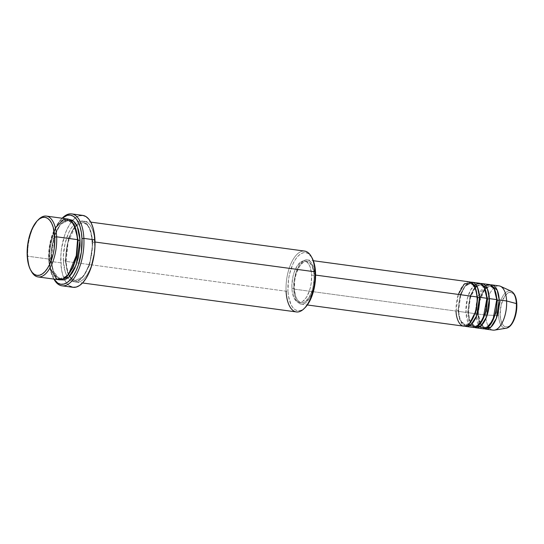 <?xml version="1.0" encoding="UTF-8"?>
<svg xmlns="http://www.w3.org/2000/svg" width="544" height="544" viewBox="0 0 544 544"><rect width="100%" height="100%" fill="white"/><g stroke="black" fill="none" stroke-linecap="round" stroke-linejoin="round"><path stroke-width="0.41" stroke-dasharray="2.72 2.04" d="M516.637 304.137A17.517 8.01 -82.3 0 0 507.593 293.182A17.517 8.01 -82.3 0 0 500.16 315.207A17.517 8.01 -82.3 0 0 509.204 326.162A17.517 8.01 -82.3 0 0 516.637 304.137L515.698 298.248L514.801 295.909L513.652 294.1L510.809 292.318L507.593 293.182L504.499 296.555L501.099 305.116L500.16 315.207L501.099 321.096L503.146 325.251L504.492 326.461L507.586 326.924L510.796 324.768L512.298 322.789M506.614 328.127A18.87 8.622 97.7 0 1 498.617 315.513A18.87 8.622 -82.3 0 0 506.158 328.229M477.095 297.405A1.394 0.469 -2.8 0 1 476.911 297.194A1.394 0.469 -2.8 0 1 477.074 296.956A1.394 0.469 177.2 0 0 476.911 297.194C476.061 288.558 473.96 283.975 470.614 283.431L474.715 286.423L470.614 283.431L464.848 286.246L460.292 294.542L457.966 310.787L460.292 294.542L464.848 286.246L470.614 283.431C465.752 281.554 457.504 297.473 458.701 311.161A1.394 0.469 -2.8 0 1 458.538 311.399L460.673 295.127L464.964 286.334L470.784 282.214A22.331 10.207 97.7 0 0 458.538 311.399L465.916 312.399A1.394 0.469 -2.8 0 1 467.806 312.12L470.138 295.875L474.688 287.579L480.461 284.764L484.554 287.756L480.461 284.764L474.688 287.579L470.138 295.875L467.806 312.12A1.394 0.469 -2.8 0 1 468.54 312.487A1.394 0.469 -2.8 0 1 468.377 312.732L470.512 296.46L474.803 287.667L480.624 283.546A22.331 10.207 97.7 0 0 468.377 312.732L475.762 313.732A1.394 0.469 -2.8 0 1 477.646 313.453L479.978 297.208L484.527 288.912L490.3 286.096L494.394 289.088L490.3 286.096L484.527 288.912L479.978 297.208L477.646 313.453A1.394 0.469 -2.8 0 1 478.38 313.82A1.394 0.469 -2.8 0 1 478.217 314.065L480.352 297.792L484.643 289L490.464 284.879A22.331 10.207 97.7 0 0 478.217 314.065L485.602 315.064L498.617 315.513L485.602 315.064A22.331 10.207 -82.3 0 0 493.102 330.133M458.334 294.413L456.076 311.066A1.394 0.469 -2.8 0 1 457.966 310.787A1.394 0.469 -2.8 0 1 458.701 311.154A1.394 0.469 177.2 0 0 457.966 310.787L459.592 319.335L464.998 324.918L469.744 323.129L464.998 324.918L459.592 319.335L457.966 310.787A1.394 0.469 177.2 0 0 456.076 311.066A22.331 10.207 -82.3 0 0 463.576 326.135M486.934 298.738A1.394 0.469 -2.8 0 1 486.751 298.527A1.394 0.469 -2.8 0 1 486.914 298.289A1.394 0.469 177.2 0 0 486.751 298.527A1.394 0.469 177.2 0 0 486.934 298.738M475.517 284.24L470.648 289.979L467.425 298.275L465.916 312.399A22.331 10.207 -82.3 0 0 473.423 327.468M497.332 300.227A1.394 0.469 -2.8 0 1 496.59 299.86A1.394 0.469 -2.8 0 1 496.76 299.622A1.394 0.469 177.2 0 0 496.59 299.86A1.394 0.469 177.2 0 0 496.774 300.07M485.357 285.573L477.673 298.16M477.108 300.227L475.721 310.461M475.721 312.596L475.762 313.732A22.331 10.207 -82.3 0 0 483.262 328.8M31.158 270.973A30.702 14.035 97.7 0 1 27.771 256.217L27.2 255.612L27.771 256.217A30.702 14.035 -82.3 0 0 31.525 271.653M304.64 251.09A30.702 14.035 -82.3 0 0 286.083 291.217L65.906 261.385A30.702 14.035 97.7 0 1 84.463 221.258A30.702 14.035 97.7 0 1 94.778 241.985L94.778 241.985A30.702 14.035 97.7 0 1 76.221 282.112A30.702 14.035 97.7 0 1 65.906 261.385C64.913 253.32 68.265 230.364 78.928 222.788C89.631 216.002 94.942 233.138 94.778 241.985A1.394 0.469 -2.8 0 1 92.895 242.257L90.61 230.296L87.57 225.08L83.048 222.476L74.97 226.413L68.592 238.034L65.334 260.78A1.394 0.469 -2.8 0 1 66.069 261.147A1.394 0.469 -2.8 0 1 65.906 261.385L286.083 291.217L287.973 290.938A29.308 13.396 -82.3 0 0 305.198 307.516M53.931 279.092A36.285 16.585 97.7 0 1 49.749 261.317A36.285 16.585 -82.3 0 0 54.182 279.555L53.441 278.242A34.891 15.946 97.7 0 1 49.178 260.712L49.749 261.317L60.819 262.82A36.285 16.585 -82.3 0 0 64.593 279.793A36.285 16.585 -82.3 0 0 73.012 287.307L72.896 287.293M82.756 215.397A36.285 16.585 -82.3 0 0 72.638 220.402A36.285 16.585 -82.3 0 0 60.819 262.82L49.749 261.317A36.285 16.585 97.7 0 1 62.172 218.239L57.82 223.564L55.134 228.507L52.843 234.26L49.81 247.302L49.178 254.089L49.803 266.907L51.041 272.435L53.951 279.092A34.891 15.946 97.7 0 1 53.441 278.242M77.574 240.101A1.394 0.469 -2.8 0 1 77.391 239.89A1.394 0.469 -2.8 0 1 77.561 239.652A1.394 0.469 177.2 0 0 77.391 239.89M55.386 227.875L49.572 245.12L48.688 259.053A1.394 0.469 -2.8 0 1 50.572 258.781L53.836 236.035L60.207 224.414L68.286 220.476L74.174 224.903L68.286 220.476L60.207 224.414L53.836 236.035L50.572 258.781A1.394 0.469 -2.8 0 1 51.306 259.148A1.394 0.469 -2.8 0 1 51.143 259.386L54.203 236.62L60.316 224.488L68.456 219.212L64.165 220.789L61.377 223.237L58.752 226.698L56.386 231.044L54.373 236.11L51.7 247.588L51.143 259.386A1.394 0.469 177.2 0 0 51.306 259.148A1.394 0.469 177.2 0 0 50.572 258.781L52.856 270.742L55.889 275.958L60.418 278.562L67.272 275.862L60.418 278.562L55.889 275.958L52.856 270.742L50.572 258.781A1.394 0.469 177.2 0 0 48.688 259.053A30.702 14.035 -82.3 0 0 58.997 279.779M92.895 242.257A1.394 0.469 -2.8 0 1 92.154 241.89A1.394 0.469 -2.8 0 1 92.317 241.652C92.487 232.805 87.176 215.669 76.466 222.455C65.804 230.03 62.451 252.987 63.444 261.052A1.394 0.469 -2.8 0 1 65.334 260.78L68.592 238.034L74.97 226.413L83.048 222.476L87.57 225.08L90.61 230.296L92.895 242.257L89.631 265.003L83.252 276.624L75.174 280.561L70.652 277.957L67.612 272.741L65.334 260.78A1.394 0.469 177.2 0 0 63.444 261.052L65.083 271.374L66.66 275.475L68.673 278.644L71.04 280.772L73.664 281.765L76.452 281.588L79.295 280.248L82.083 277.8L84.714 274.339L89.087 264.928L90.671 259.338L92.317 247.472L91.766 236.198L90.678 231.329L89.1 227.229L87.088 224.06L84.728 221.932L82.103 220.939L79.315 221.116L76.466 222.455L73.678 224.903L71.053 228.364L68.687 232.71L65.09 243.365L63.444 255.231L63.444 261.052C63.281 269.899 68.592 287.035 79.295 280.248C89.964 272.673 93.31 249.716 92.317 241.652A1.394 0.469 177.2 0 0 92.154 241.89A1.394 0.469 177.2 0 0 92.895 242.257A1.394 0.469 177.2 0 0 94.778 241.985C95.771 250.05 92.419 273.006 81.756 280.582C71.053 287.368 65.736 270.232 65.906 261.385A1.394 0.469 177.2 0 0 66.069 261.147A1.394 0.469 177.2 0 0 65.334 260.78L67.612 272.741L70.652 277.957L75.174 280.561L83.252 276.624L89.631 265.003L92.895 242.257M479.414 283.213A22.331 10.207 -82.3 0 0 465.916 312.399L458.538 311.399L460.013 319.784L464.834 326.142A22.331 10.207 97.7 0 1 458.538 311.399A1.394 0.469 177.2 0 0 458.701 311.154C459.558 319.79 461.652 324.374 464.998 324.918C469.866 326.794 478.108 310.876 476.911 297.187M293.712 289.068L456.076 311.066L293.712 289.068L294.902 296.575L296.052 299.554L297.514 301.866L299.234 303.409L301.145 304.13L303.171 304.001L305.238 303.028L309.176 298.731L310.896 295.569L313.514 287.824L314.711 279.194L314.711 274.958A22.331 10.207 97.7 0 1 301.213 304.144A22.331 10.207 97.7 0 1 293.712 289.068A22.331 10.207 97.7 0 1 307.21 259.882A22.331 10.207 97.7 0 1 314.711 274.958L313.514 267.451L310.91 262.16L309.189 260.617L307.278 259.896L305.252 260.025L303.185 260.998L299.241 265.295L296.058 272.143L294.12 280.486L293.712 289.068M315.595 275.08L314.711 274.958L315.595 275.08M291.91 288.293L294.365 288.626A20.937 9.568 -82.3 0 0 301.403 302.756A20.937 9.568 -82.3 0 0 314.051 275.4L311.596 275.067A20.937 9.568 97.7 0 1 298.942 302.423A20.937 9.568 97.7 0 1 291.91 288.293L292.284 292.012L294.1 298.126L297.085 301.736L298.874 302.416L300.778 302.294L302.716 301.383L306.408 297.35L309.393 290.938L310.468 287.123L311.216 283.111L311.596 275.067L310.474 268.029L309.4 265.234L306.415 261.623L304.626 260.943L302.722 261.066L300.784 261.977L297.092 266.009L294.107 272.422L293.032 276.23L291.91 284.322L291.91 288.293A20.937 9.568 97.7 0 1 304.558 260.936A20.937 9.568 97.7 0 1 311.596 275.067L314.051 275.4A20.937 9.568 -82.3 0 0 307.02 261.27A20.937 9.568 -82.3 0 0 294.365 288.626L291.91 288.293M305.15 307.564L303.096 309.264L300.383 310.542L297.724 310.706L295.215 309.76L292.958 307.734L291.04 304.701L288.497 296.14L287.973 290.938L286.083 291.217A30.702 14.035 -82.3 0 0 296.398 311.936M38.597 219.45A30.702 14.035 -82.3 0 0 27.771 256.217L48.688 259.053L27.771 256.217A30.702 14.035 97.7 0 1 38.066 220.007M494.523 330.113A22.331 10.207 97.7 0 1 485.602 315.064L478.217 314.065A1.394 0.469 177.2 0 0 478.38 313.82A1.394 0.469 177.2 0 0 477.646 313.453L479.278 322L484.677 327.583L489.423 325.795L484.677 327.583L479.278 322L477.646 313.453A1.394 0.469 177.2 0 0 475.762 313.732L468.377 312.732A1.394 0.469 177.2 0 0 468.54 312.487A1.394 0.469 177.2 0 0 467.806 312.12L469.438 320.668L474.837 326.25L479.584 324.462L474.837 326.25L469.438 320.668L467.806 312.12A1.394 0.469 177.2 0 0 465.916 312.399L469.934 325.441M484.514 328.807A22.331 10.207 97.7 0 1 478.217 314.065L479.692 322.449L484.514 328.807M474.674 327.474A22.331 10.207 97.7 0 1 468.377 312.732L469.853 321.116L474.674 327.474M489.253 284.546A22.331 10.207 -82.3 0 0 475.762 313.732L479.774 326.774M499.093 285.879A22.331 10.207 -82.3 0 0 485.602 315.064A22.331 10.207 97.7 0 1 489.96 293.332A22.331 10.207 97.7 0 1 500.46 286.28M511.17 291.19A18.87 8.622 -82.3 0 0 502.302 297.153A18.87 8.622 -82.3 0 0 498.617 315.513A18.87 8.622 97.7 0 1 510.32 290.904M516.317 310.869L516.637 307.462M67.245 218.926A30.702 14.035 -82.3 0 0 48.688 259.053L49.946 268.002M60.248 279.827L56.372 276.978L54.366 273.809L52.782 269.708L51.143 259.386L53.271 271.198L60.248 279.827M69.795 286.117L67 283.608L64.627 279.861L62.757 275.012L61.472 269.26L60.819 255.932L61.479 248.873L64.634 235.307L67.014 229.323L69.809 224.182L72.916 220.089L76.214 217.199L79.574 215.614M311.95 257.693A29.308 13.396 -82.3 0 0 296.099 258.454A29.308 13.396 -82.3 0 0 287.973 290.938L288.504 279.677L289.544 274.054L292.971 263.888L295.229 259.74L297.738 256.428L300.404 254.096L303.117 252.817L305.776 252.647L308.285 253.599L311.909 257.625M314.051 275.4L314.051 279.371L312.929 287.456L311.855 291.271L308.87 297.684L305.177 301.716L303.232 302.627L301.335 302.75L299.547 302.07L296.562 298.459L295.487 295.664L294.365 288.626L294.746 280.582L295.494 276.563L296.568 272.755L299.554 266.342L303.246 262.31L305.184 261.399L307.088 261.276L308.876 261.956L311.862 265.567L313.677 271.68L314.051 275.4M469.574 281.88A22.331 10.207 -82.3 0 0 456.076 311.066M61.479 218.926L62.54 217.865A36.285 16.585 -82.3 0 0 49.749 261.317L49.178 260.712A34.891 15.946 97.7 0 1 61.479 218.926A34.891 15.946 97.7 0 1 62.2 218.246M286.083 291.217A30.702 14.035 97.7 0 1 294.603 257.183A30.702 14.035 97.7 0 1 311.202 256.38M475.252 287.626L470.098 298.445L468.54 312.494C469.397 321.123 471.492 325.706 474.837 326.25C479.706 328.127 487.948 312.208 486.751 298.52C485.901 289.891 483.8 285.308 480.461 284.764L476.816 286.083M480.488 323.571L484.677 327.583C489.546 329.46 497.794 313.541 496.59 299.853C495.74 291.224 493.639 286.64 490.3 286.096L485.187 288.85M480.427 323.435L478.38 313.827L478.373 310.005M479.543 301.362L485.092 288.959M77.391 239.884C76.303 227.895 73.263 221.422 68.286 220.476C60.833 218.035 49.742 240.176 51.306 259.155C52.401 271.143 55.44 277.617 60.418 278.562C67.871 280.996 78.955 258.862 77.391 239.884M75.106 226.977L68.143 241.998L66.069 261.154C67.164 273.142 70.196 279.616 75.174 280.561C82.627 283.002 93.718 260.862 92.154 241.883C91.059 229.894 88.026 223.421 83.048 222.476L76.656 225.27L75.222 226.834M301.213 304.144L307.353 304.973M298.942 302.423L301.403 302.756M76.221 282.112L82.518 282.962M84.463 221.258L90.766 222.115M304.558 260.936L307.02 261.27M307.21 259.882L313.344 260.719"/><path stroke-width="0.82" d="M516.637 307.462L516.637 304.137A1.394 0.469 -2.8 0 0 516.8 303.899C517.392 314.67 512.516 327.372 506.158 328.229A18.87 8.622 -82.3 0 0 516.358 303.586A1.394 0.469 -2.8 0 1 516.8 303.899A1.394 0.469 177.2 0 0 516.358 303.586A18.87 8.622 97.7 0 1 506.614 328.127M476.911 297.194A1.394 0.469 177.2 0 0 477.652 297.561L476.456 309.924L469.744 323.129L476.456 309.924L477.652 297.561A1.394 0.469 177.2 0 0 479.536 297.289A22.331 10.207 97.7 0 1 466.038 326.468L473.423 327.468A22.331 10.207 -82.3 0 0 486.914 298.289L479.536 297.289A22.331 10.207 97.7 0 0 472.036 282.214A22.331 10.207 97.7 0 0 470.784 282.214L477.51 287.484L479.536 297.289A1.394 0.469 -2.8 0 1 477.652 297.561L474.715 286.423L477.652 297.561A1.394 0.469 -2.8 0 1 477.095 297.405M307.353 304.973L463.576 326.135A22.331 10.207 -82.3 0 0 477.074 296.956L475.714 288.898L471.308 282.465L464.161 284.118L458.334 294.413M487.492 298.894A1.394 0.469 -2.8 0 1 486.934 298.738A1.394 0.469 177.2 0 0 487.492 298.894L484.554 287.756L487.492 298.894A1.394 0.469 177.2 0 0 489.376 298.622A1.394 0.469 -2.8 0 1 487.492 298.894L486.295 311.256L479.584 324.462L486.295 311.256L487.492 298.894M466.038 326.468A22.331 10.207 97.7 0 1 464.834 326.142L471.22 324.448L476.653 315.697L479.536 297.289L486.914 298.289L484.235 287.15L480.536 283.506L475.517 284.24M475.878 327.801L483.262 328.8A22.331 10.207 -82.3 0 0 496.76 299.622L489.376 298.622A22.331 10.207 97.7 0 0 481.875 283.546A22.331 10.207 97.7 0 0 480.624 283.546L487.356 288.816L489.376 298.622A22.331 10.207 97.7 0 1 475.878 327.801A22.331 10.207 97.7 0 1 474.674 327.474L481.059 325.781L486.492 317.03L489.376 298.622L496.76 299.622L494.074 288.483L490.375 284.845L485.357 285.573M477.673 298.16L477.108 300.227M475.721 310.461L475.721 312.596M494.394 289.088L497.332 300.227L494.394 289.088M485.717 329.134L493.102 330.133A22.331 10.207 -82.3 0 0 506.6 300.954L516.358 303.586L506.6 300.954L499.215 299.955A22.331 10.207 97.7 0 0 491.715 284.879A22.331 10.207 97.7 0 0 490.464 284.879L497.196 290.149L499.215 299.955A1.394 0.469 -2.8 0 1 497.332 300.227A1.394 0.469 177.2 0 0 499.215 299.955A22.331 10.207 97.7 0 1 485.717 329.134A22.331 10.207 97.7 0 1 484.514 328.807L490.899 327.114L496.339 318.362L499.215 299.955L506.6 300.954A22.331 10.207 97.7 0 1 494.523 330.113L506.158 328.229M30.784 270.341L31.525 271.653A30.702 14.035 -82.3 0 0 48.13 270.851A30.702 14.035 -82.3 0 0 56.644 236.817L54.76 237.096A29.308 13.396 97.7 0 1 46.628 269.579A29.308 13.396 97.7 0 1 30.784 270.341A29.308 13.396 97.7 0 1 27.2 255.612L28.764 265.465L30.274 269.375L32.191 272.408L34.449 274.434L36.951 275.38L39.617 275.216L42.33 273.938L44.989 271.599L47.498 268.294L49.756 264.146L53.19 253.98L54.23 248.356L54.76 237.096L53.196 227.242L51.687 223.326L49.769 220.3L47.512 218.273L45.009 217.321L42.344 217.491L39.63 218.77L36.972 221.102L32.205 228.562L28.771 238.728L27.73 244.351L27.2 255.612A29.308 13.396 97.7 0 1 37.536 220.517A29.308 13.396 97.7 0 1 54.76 237.096L56.644 236.817A30.702 14.035 97.7 0 1 38.087 276.944A30.702 14.035 97.7 0 1 31.158 270.973M304.13 308.584L305.198 307.516A29.308 13.396 -82.3 0 0 315.534 272.422L314.956 271.81A30.702 14.035 97.7 0 1 304.13 308.584A30.702 14.035 97.7 0 1 286.083 291.217M62.2 218.246A34.891 15.946 97.7 0 1 81.988 238.66L83.871 238.388L81.988 238.66A34.891 15.946 97.7 0 1 72.644 276.862A34.891 15.946 97.7 0 1 53.951 279.092L57.8 283.118L60.785 284.247L63.954 284.043L67.184 282.526L70.36 279.745L73.345 275.808L76.031 270.864L78.316 265.112L81.355 252.069L81.988 238.66L81.355 232.465L80.124 226.936L78.329 222.272L76.044 218.668L73.358 216.254L70.373 215.125L67.204 215.329L62.193 218.246A36.285 16.585 97.7 0 1 71.686 213.894A36.285 16.585 97.7 0 1 83.871 238.388A36.285 16.585 97.7 0 1 61.941 285.811A36.285 16.585 97.7 0 1 53.931 279.092L54.182 279.555A36.285 16.585 -82.3 0 0 73.807 278.61A36.285 16.585 -82.3 0 0 83.871 238.388L94.942 239.884L83.871 238.388A36.285 16.585 -82.3 0 0 62.54 217.865L62.166 218.239M77.391 239.89A1.394 0.469 177.2 0 0 78.132 240.258L76.5 257.4L72.923 267.743L67.272 275.862L72.923 267.743L76.5 257.4L78.132 240.258A1.394 0.469 177.2 0 0 80.016 239.986L79.465 234.532L78.377 229.663L76.799 225.563L74.793 222.394L72.427 220.266L68.456 219.212L73.739 221.279L77.343 226.76L80.016 239.986A1.394 0.469 -2.8 0 1 78.132 240.258L74.174 224.903L78.132 240.258A1.394 0.469 -2.8 0 1 77.574 240.101M38.087 276.944L58.997 279.779A30.702 14.035 -82.3 0 0 77.561 239.652L76.126 230.051L71.686 221.34L63.804 219.354L55.386 227.875M456.076 311.066C455.954 317.492 459.823 329.963 467.602 325.026C475.361 319.518 477.802 302.818 477.074 296.956L315.595 275.08L477.074 296.956A22.331 10.207 -82.3 0 0 469.574 281.88L313.344 260.719M82.518 282.962L296.398 311.936A30.702 14.035 -82.3 0 0 314.956 271.81L95.016 242.019L314.956 271.81A30.702 14.035 -82.3 0 0 304.64 251.09L90.766 222.115M61.941 285.811L73.012 287.307A36.285 16.585 -82.3 0 0 94.942 239.884A36.285 16.585 -82.3 0 0 82.756 215.397L71.686 213.894M49.946 268.002L56.746 279.045L62.526 279.317L68.558 274.326L76.282 255.632L77.561 239.652L56.644 236.817L77.561 239.652A30.702 14.035 -82.3 0 0 67.245 218.926L46.335 216.09A30.702 14.035 97.7 0 1 56.644 236.817A30.702 14.035 -82.3 0 0 38.597 219.45L37.536 220.517M479.774 326.774L486.248 328.284L492.905 320.321L496.76 299.622A22.331 10.207 -82.3 0 0 489.253 284.546L481.875 283.546M510.32 290.904A18.87 8.622 97.7 0 1 516.358 303.586A18.87 8.622 -82.3 0 0 511.17 291.19L500.46 286.28A22.331 10.207 97.7 0 1 506.6 300.954A22.331 10.207 -82.3 0 0 499.093 285.879L491.715 284.879M512.298 322.789L514.794 317.417L516.317 310.869M38.066 220.007A30.702 14.035 97.7 0 1 46.335 216.09M80.016 239.986L80.016 245.806L78.37 257.672L74.78 268.321L72.413 272.673L69.782 276.134L66.994 278.582L64.151 279.922L60.248 279.827L68.959 276.984L76.208 264.887L80.016 239.986M79.574 215.614L82.865 215.41L85.972 216.587L88.767 219.096L91.14 222.843L93.004 227.691L94.289 233.444L94.942 246.772L94.282 253.83L91.127 267.396L88.747 273.38L85.952 278.514L82.851 282.615L79.553 285.505L76.194 287.082L72.896 287.293L69.795 286.117M311.909 257.625L313.963 262.568L315.003 267.213L315.534 272.422L314.996 283.682L313.956 289.306L310.529 299.472L308.271 303.62L305.15 307.564M469.934 325.441L476.408 326.951L483.065 318.988L486.914 298.289A22.331 10.207 -82.3 0 0 479.414 283.213L472.036 282.214M311.202 256.38A30.702 14.035 97.7 0 1 314.956 271.81L315.534 272.422A29.308 13.396 -82.3 0 0 311.95 257.693L311.202 256.38M489.423 325.795L496.135 312.589L497.332 300.227L496.135 312.589L489.423 325.795M496.774 300.07A1.394 0.469 177.2 0 0 497.332 300.227M475.252 287.626L476.816 286.083M478.373 310.005L479.543 301.362M516.8 303.906C516.474 297.384 514.597 293.148 511.17 291.19"/></g></svg>
